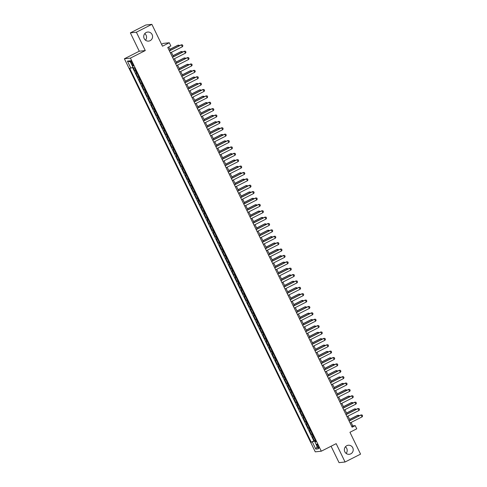 <?xml version="1.0" encoding="UTF-8"?>
<svg xmlns="http://www.w3.org/2000/svg" width="487" height="487" viewBox="0 0 487 487"><rect width="100%" height="100%" fill="white"/><g stroke="black" fill="none" stroke-linecap="round" stroke-linejoin="round"><path stroke-width="0.73" d="M345.417 446.792A4.553 4.432 -96.2 0 1 346.135 453.403M346.805 445.684A4.553 4.432 -96.2 0 1 353.038 448.503A4.553 4.432 -96.2 0 1 349.276 454.298A4.553 4.432 -96.2 0 1 346.805 445.684M144.779 33.597A4.553 4.432 -96.2 0 1 145.497 40.208M146.167 32.495A4.553 4.432 -96.2 0 1 152.401 35.314A4.553 4.432 -96.2 0 1 148.645 41.103A4.553 4.432 -96.2 0 1 146.167 32.495M318.407 446.135A2.277 0.493 -116.9 0 0 316.854 444.162A2.277 0.493 -116.9 0 0 317.366 446.25A2.277 0.493 -116.9 0 0 318.912 448.223A2.277 0.493 -116.9 0 0 318.407 446.135M331.075 446.232L339.049 462.65L345.07 461.999L360.563 454.134L349.946 432.279L356.764 428.816L355.212 425.626L352.771 425.894L351.103 422.448M124.392 58.763L315.266 451.851L321.292 451.199L130.413 58.105L124.392 58.763L139.264 51.214L145.284 50.557L136.378 32.209L130.358 32.866L139.264 51.214M130.358 32.866L145.844 25.001L151.871 24.35L162.481 46.204L169.299 42.746L163.273 43.404L161.544 44.28M136.378 32.209L151.871 24.35M133.304 67.87L134.686 70.712L135.636 70.231M137.005 73.056L135.922 73.263L137.784 77.092L138.734 76.611M140.104 79.442L139.02 79.643L140.883 83.472L141.833 82.991M143.202 85.822L142.119 86.029L143.982 89.858L144.931 89.371M146.301 92.201L145.217 92.408L147.08 96.237L148.03 95.756M149.399 98.581L148.316 98.788L150.179 102.617L151.128 102.136M152.498 104.967L151.414 105.174L153.277 109.003L154.227 108.516M155.596 111.346L154.513 111.553L156.376 115.382L157.325 114.902M158.695 117.726L157.611 117.933L159.474 121.762L160.424 121.281M161.794 124.106L160.71 124.313L162.573 128.142L163.522 127.661M164.898 130.492L163.809 130.699L165.671 134.528L166.621 134.041M167.997 136.871L166.907 137.078L168.77 140.907L169.72 140.426M171.095 143.251L170.006 143.458L171.868 147.287L172.818 146.806M174.194 149.637L173.104 149.838L174.967 153.667L175.917 153.186M177.292 156.017L176.203 156.224L178.065 160.053L179.015 159.566M180.391 162.396L179.301 162.603L181.164 166.432L182.114 165.951M183.489 168.776L182.4 168.983L184.263 172.812L185.212 172.331M186.588 175.162L185.498 175.369L187.361 179.198L188.311 178.711M189.687 181.541L188.597 181.748L190.46 185.577L191.409 185.09M192.785 187.921L191.695 188.128L193.558 191.957L194.508 191.476M195.884 194.301L194.794 194.508L196.657 198.337L197.606 197.856M198.982 200.687L197.892 200.894L199.755 204.723L200.705 204.236M202.081 207.066L200.991 207.273L202.854 211.102L203.803 210.621M205.179 213.446L204.09 213.653L205.952 217.482L206.902 217.001M208.278 219.832L207.188 220.033L209.051 223.862L210 223.381M211.376 226.212L210.287 226.418L212.149 230.248L213.099 229.761M214.475 232.591L213.385 232.798L215.248 236.627L216.198 236.146M217.573 238.971L216.484 239.178L218.346 243.007L219.296 242.526M220.672 245.357L219.582 245.564L221.445 249.387L222.395 248.906M223.77 251.736L222.681 251.943L224.544 255.772L225.493 255.285M226.869 258.116L225.785 258.323L227.642 262.152L228.592 261.671M229.967 264.496L228.884 264.703L230.741 268.532L231.69 268.051M233.066 270.882L231.982 271.089L233.839 274.918L234.789 274.431M236.165 277.261L235.081 277.468L236.938 281.297L237.887 280.816M239.263 283.641L238.18 283.848L240.036 287.677L240.986 287.196M242.362 290.027L241.278 290.228L243.135 294.057L244.084 293.576M245.46 296.406L244.377 296.613L246.233 300.442L247.183 299.955M248.559 302.786L247.475 302.993L249.332 306.822L250.281 306.341M251.657 309.166L250.574 309.373L252.43 313.202L253.38 312.721M254.756 315.552L253.672 315.759L255.529 319.582L256.479 319.101M257.854 321.931L256.771 322.138L258.627 325.967L259.577 325.48M260.953 328.311L259.869 328.518L261.726 332.347L262.676 331.866M264.051 334.691L262.968 334.898L264.825 338.727L265.774 338.246M267.15 341.077L266.066 341.284L267.923 345.113L268.873 344.626M270.248 347.456L269.165 347.663L271.022 351.492L271.971 351.011M273.347 353.836L272.263 354.043L274.12 357.872L275.07 357.391M276.446 360.222L275.362 360.423L277.219 364.252L278.168 363.771M279.544 366.601L278.461 366.808L280.317 370.637L281.267 370.15M282.643 372.981L281.559 373.188L283.416 377.017L284.365 376.536M285.741 379.361L284.658 379.568L286.514 383.397L287.464 382.916M288.84 385.747L287.756 385.947L289.613 389.777L290.562 389.296M291.938 392.126L290.855 392.333L292.711 396.162L293.661 395.675M295.037 398.506L293.953 398.713L295.81 402.542L296.76 402.061M298.135 404.886L297.052 405.093L298.908 408.922L299.858 408.441M301.234 411.272L300.15 411.478L302.007 415.308L302.957 414.821M304.332 417.651L303.249 417.858L305.106 421.687L306.055 421.206M307.431 424.031L306.347 424.238L308.204 428.067L309.154 427.586M310.529 430.411L309.446 430.618L311.303 434.447L312.252 433.966M169.299 42.746L170.846 45.936L167.747 47.513L352.113 427.202L355.212 425.626M131.119 62.665L131.8 64.071A2.204 0.475 -116.9 0 0 133.304 65.982A2.204 0.475 -116.9 0 0 132.811 63.961L132.129 62.555A2.204 0.475 -116.9 0 0 130.626 60.644A2.204 0.475 -116.9 0 0 131.119 62.665L131.971 62.233M315.783 441.228L314.87 441.819L316.008 441.697L134.43 67.748L133.292 67.87L129.883 60.851L127.405 61.119L130.814 68.137L129.676 68.265L311.254 442.208L315.521 440.759L315.759 441.24M314.87 441.819L318.279 448.837L315.801 449.105L312.392 442.086M135.77 70.505L134.686 70.712M132.513 67.419L313.859 440.887L315.357 440.345M313.628 436.796L312.544 437.003L314.401 440.832M312.392 434.24L311.303 434.447M309.294 427.86L308.204 428.067M306.195 421.48L305.106 421.687M303.091 415.101L302.007 415.308M299.992 408.715L298.908 408.922M296.893 402.335L295.81 402.542M293.795 395.955L292.711 396.162M290.696 389.576L289.613 389.777M287.598 383.19L286.514 383.397M284.499 376.81L283.416 377.017M281.401 370.43L280.317 370.637M278.302 364.045L277.219 364.252M275.204 357.665L274.12 357.872M272.105 351.285L271.022 351.492M269.007 344.906L267.923 345.113M265.908 338.52L264.825 338.727M262.81 332.14L261.726 332.347M259.711 325.76L258.627 325.967M256.612 319.381L255.529 319.582M253.514 312.995L252.43 313.202M250.415 306.615L249.332 306.822M247.317 300.236L246.233 300.442M244.218 293.85L243.135 294.057M241.12 287.47L240.036 287.677M238.021 281.09L236.938 281.297M234.923 274.711L233.839 274.918M231.824 268.325L230.741 268.532M228.726 261.945L227.642 262.152M225.627 255.565L224.544 255.772M222.529 249.186L221.445 249.387M219.43 242.8L218.346 243.007M216.331 236.42L215.248 236.627M213.233 230.041L212.149 230.248M210.134 223.661L209.051 223.862M207.036 217.275L205.952 217.482M203.937 210.895L202.854 211.102M200.839 204.516L199.755 204.723M197.74 198.13L196.657 198.337M194.642 191.75L193.558 191.957M191.543 185.37L190.46 185.577M188.445 178.991L187.361 179.198M185.346 172.605L184.263 172.812M182.248 166.225L181.164 166.432M179.149 159.846L178.065 160.053M176.05 153.466L174.967 153.667M172.952 147.08L171.868 147.287M169.853 140.7L168.77 140.907M166.755 134.321L165.671 134.528M163.656 127.935L162.573 128.142M160.558 121.555L159.474 121.762M157.459 115.175L156.376 115.382M154.361 108.796L153.277 109.003M151.262 102.41L150.179 102.617M148.164 96.03L147.08 96.237M145.065 89.651L143.982 89.858M141.967 83.271L140.883 83.472M138.868 76.885L137.784 77.092M145.284 50.557L130.413 58.105M345.07 461.999L336.164 443.651L321.292 451.199M350.123 420.439L348.004 416.068M347.024 414.06L344.906 409.689M343.925 407.68L341.807 403.303M340.827 401.3L338.709 396.923M337.728 394.914L335.61 390.544M334.63 388.535L332.511 384.164M331.531 382.155L329.413 377.778M328.433 375.769L326.314 371.398M325.334 369.389L323.216 365.019M322.236 363.01L320.111 358.639M319.137 356.63L317.013 352.253M316.039 350.244L313.914 345.873M312.94 343.865L310.816 339.494M309.842 337.485L307.717 333.108M306.743 331.105L304.618 326.728M303.644 324.719L301.52 320.349M300.546 318.34L298.421 313.969M297.447 311.96L295.323 307.583M294.349 305.574L292.224 301.203M291.25 299.195L289.126 294.824M288.152 292.815L286.027 288.444M285.053 286.435L282.929 282.058M281.955 280.049L279.83 275.679M278.856 273.67L276.732 269.299M275.758 267.29L273.633 262.913M272.659 260.91L270.535 256.533M269.561 254.524L267.436 250.154M266.462 248.145L264.338 243.774M263.364 241.765L261.239 237.388M260.265 235.385L258.14 231.008M257.166 229L255.042 224.629M254.068 222.62L251.943 218.249M250.969 216.24L248.845 211.863M247.871 209.854L245.746 205.484M244.772 203.475L242.648 199.104M241.674 197.095L239.549 192.718M238.575 190.715L236.451 186.338M235.477 184.33L233.352 179.959M232.378 177.95L230.254 173.579M229.28 171.57L227.155 167.193M226.181 165.19L224.057 160.813M223.083 158.805L220.958 154.434M219.984 152.425L217.859 148.054M216.885 146.045L214.761 141.668M213.787 139.659L211.662 135.289M210.688 133.28L208.564 128.909M207.59 126.9L205.465 122.529M204.491 120.52L202.367 116.143M201.393 114.135L199.268 109.764M198.294 107.755L196.17 103.384M195.196 101.375L193.071 96.998M192.097 94.995L189.973 90.619M188.999 88.61L186.874 84.239M185.9 82.23L183.776 77.859M182.802 75.85L180.677 71.473M179.703 69.464L177.578 65.094M176.604 63.085L174.48 58.714M173.506 56.705L171.381 52.334M170.407 50.325L168.782 46.983M351.736 426.417L352.771 425.894M132.975 67.224L130.814 68.137M313.859 440.887L311.254 442.208M130.419 61.965L127.405 61.119M315.801 449.105L317.11 446.427M169.415 50.94L181.505 44.804L182.424 44.889L182.887 45.845L182.436 46.722L170.347 52.858M182.436 46.722L181.213 44.841L169.366 50.849M178.711 46.107L178.248 45.157L169.945 49.376M179.411 45.754L179.167 45.242L177.956 45.194L169.902 49.284M172.514 57.326L184.603 51.19L185.523 51.269L185.985 52.231L185.535 53.101L173.445 59.237M185.535 53.101L184.311 51.22L172.465 57.229M175.612 63.706L187.702 57.569L188.621 57.655L189.084 58.61L188.633 59.481L176.544 65.617M188.633 59.481L187.41 57.6L175.57 63.614M178.711 70.085L190.801 63.949L191.72 64.034L192.182 64.99L191.732 65.867L179.642 72.003M191.732 65.867L190.508 63.98L178.668 69.994M181.809 76.471L193.899 70.329L194.818 70.414L195.281 71.37L194.83 72.246L182.741 78.383M194.83 72.246L193.607 70.365L181.767 76.374M181.809 52.486L181.347 51.543L173.043 55.755M182.509 52.133L182.266 51.622L181.054 51.573L173.001 55.664M184.908 58.872L184.445 57.923L176.142 62.135M185.608 58.513L185.364 58.008L184.153 57.953L176.099 62.044M188.006 65.252L187.55 64.302L179.24 68.521M188.713 64.893L188.463 64.387L187.252 64.333L179.198 68.424M191.105 71.632L190.648 70.688L182.339 74.901M191.811 71.279L191.561 70.767L190.35 70.718L182.296 74.809M184.908 82.851L196.998 76.715L197.917 76.794L198.379 77.756L197.929 78.626L185.839 84.762M197.929 78.626L196.705 76.745L184.865 82.753M194.203 78.017L193.747 77.068L185.437 81.28M194.91 77.658L194.66 77.147L193.449 77.098L185.395 81.189M188.006 89.231L200.096 83.094L201.015 83.18L201.478 84.135L201.028 85.006L188.938 91.148M201.028 85.006L199.804 83.125L187.964 89.139M197.302 84.397L196.845 83.447L188.536 87.666M198.008 84.038L197.759 83.533L196.547 83.478L188.493 87.569M191.105 95.61L203.195 89.474L204.114 89.559L204.577 90.515L204.126 91.392L192.036 97.528M204.126 91.392L202.902 89.505L191.062 95.519M200.4 90.777L199.944 89.827L191.635 94.046M201.107 90.418L200.857 89.912L199.646 89.864L191.592 93.948M194.203 101.996L206.293 95.86L207.212 95.939L207.675 96.895L207.225 97.771L195.135 103.908M207.225 97.771L206.001 95.89L194.161 101.899M203.499 97.156L203.042 96.213L194.733 100.425M204.205 96.803L203.956 96.292L202.744 96.243L194.69 100.334M197.302 108.376L209.392 102.24L210.311 102.319L210.774 103.281L210.323 104.151L198.233 110.287M210.323 104.151L209.1 102.27L197.259 108.278M200.4 114.755L212.49 108.619L213.409 108.704L213.872 109.66L213.422 110.537L201.332 116.673M213.422 110.537L212.198 108.65L200.358 114.664M203.499 121.135L215.589 114.999L216.508 115.084L216.971 116.04L216.52 116.917L204.43 123.053M216.52 116.917L215.297 115.035L203.456 121.044M206.598 127.521L218.687 121.385L219.607 121.464L220.069 122.42L219.619 123.296L207.529 129.432M219.619 123.296L218.395 121.415L206.555 127.424M209.696 133.901L221.786 127.764L222.705 127.85L223.168 128.805L222.717 129.676L210.627 135.812M222.717 129.676L221.494 127.795L209.653 133.809M212.795 140.28L224.884 134.144L225.804 134.229L226.266 135.185L225.816 136.062L213.726 142.198M225.816 136.062L224.592 134.175L212.752 140.189M215.893 146.666L227.983 140.524L228.902 140.609L229.365 141.565L228.914 142.441L216.825 148.578M228.914 142.441L227.691 140.56L215.851 146.569M218.992 153.046L231.082 146.91L232.001 146.989L232.463 147.951L232.013 148.821L219.923 154.957M232.013 148.821L230.789 146.94L218.949 152.948M222.09 159.426L234.18 153.289L235.099 153.375L235.562 154.33L235.111 155.201L223.022 161.343M235.111 155.201L233.888 153.32L222.048 159.334M225.189 165.805L237.279 159.669L238.198 159.754L238.66 160.71L238.21 161.587L226.12 167.723M238.21 161.587L236.986 159.699L225.146 165.714M228.287 172.191L240.377 166.049L241.296 166.134L241.759 167.09L241.308 167.966L229.219 174.102M241.308 167.966L240.085 166.085L228.245 172.094M231.386 178.571L243.476 172.435L244.395 172.514L244.858 173.475L244.407 174.346L232.317 180.482M244.407 174.346L243.183 172.465L231.343 178.473M206.598 103.542L206.141 102.593L197.832 106.805M207.304 103.183L207.054 102.678L205.843 102.623L197.789 106.714M209.696 109.922L209.24 108.972L200.93 113.191M210.402 109.563L210.153 109.058L208.941 109.003L200.888 113.094M212.795 116.302L212.338 115.352L204.029 119.571M213.501 115.949L213.251 115.437L212.04 115.389L203.986 119.473M215.893 122.681L215.437 121.738L207.127 125.95M216.599 122.328L216.35 121.817L215.138 121.768L207.085 125.859M218.992 129.067L218.535 128.118L210.226 132.33M219.698 128.708L219.448 128.203L218.243 128.148L210.183 132.239M222.09 135.447L221.634 134.497L213.324 138.716M222.796 135.088L222.547 134.582L221.342 134.528L213.282 138.618M225.189 141.827L224.732 140.877L216.423 145.096M225.895 141.474L225.645 140.962L224.44 140.913L216.38 145.004M228.287 148.206L227.831 147.263L219.521 151.475M228.993 147.853L228.744 147.342L227.539 147.293L219.479 151.384M231.386 154.592L230.929 153.642L222.62 157.861M232.092 154.233L231.842 153.728L230.637 153.673L222.577 157.764M234.484 160.972L234.028 160.022L225.718 164.241M235.191 160.613L234.941 160.107L233.736 160.059L225.676 164.143M237.583 167.351L237.126 166.408L228.817 170.62M238.289 166.998L238.04 166.487L236.834 166.438L228.774 170.529M240.681 173.737L240.225 172.788L231.915 177M241.388 173.378L241.138 172.867L239.933 172.818L231.873 176.909M234.484 184.95L246.574 178.814L247.493 178.899L247.956 179.855L247.506 180.732L235.416 186.868M247.506 180.732L246.282 178.845L234.442 184.859M237.583 191.33L249.673 185.194L250.592 185.279L251.055 186.235L250.604 187.111L238.514 193.248M250.604 187.111L249.381 185.23L237.54 191.239M240.681 197.716L252.771 191.58L253.69 191.659L254.153 192.615L253.703 193.491L241.613 199.627M253.703 193.491L252.479 191.61L240.639 197.619M243.78 204.096L255.87 197.959L256.789 198.039L257.252 199L256.801 199.871L244.711 206.007M256.801 199.871L255.578 197.99L243.737 204.004M243.78 180.117L243.323 179.167L235.014 183.386M244.486 179.758L244.237 179.253L243.031 179.198L234.971 183.289M246.879 186.497L246.422 185.547L238.113 189.766M247.585 186.144L247.335 185.632L246.13 185.584L238.07 189.668M249.977 192.876L249.521 191.933L241.211 196.145M250.683 192.523L250.434 192.012L249.228 191.963L241.168 196.054M253.076 199.262L252.619 198.312L244.31 202.525M253.782 198.903L253.532 198.398L252.327 198.343L244.267 202.434M246.879 210.475L258.974 204.339L259.888 204.424L260.35 205.38L259.9 206.257L247.81 212.393M259.9 206.257L258.676 204.37L246.836 210.384M256.174 205.642L255.718 204.692L247.408 208.911M256.88 205.283L256.631 204.777L255.425 204.723L247.366 208.813M249.977 216.855L262.073 210.719L262.986 210.804L263.449 211.76L262.998 212.636L250.908 218.773M262.998 212.636L261.775 210.755L249.934 216.764M259.273 212.022L258.816 211.072L250.507 215.291M259.979 211.668L259.729 211.157L258.524 211.108L250.464 215.199M253.076 223.241L265.172 217.105L266.085 217.184L266.547 218.146L266.097 219.016L254.007 225.152M266.097 219.016L264.873 217.135L253.033 223.143M262.371 218.401L261.915 217.458L253.605 221.67M263.077 218.048L262.828 217.537L261.622 217.488L253.563 221.579M256.174 229.62L268.27 223.484L269.183 223.57L269.646 224.525L269.195 225.396L257.106 231.538M269.195 225.396L267.972 223.515L256.132 229.529M265.47 224.787L265.013 223.837L256.704 228.056M266.176 224.428L265.926 223.923L264.721 223.868L256.661 227.959M259.273 236L271.369 229.864L272.282 229.949L272.744 230.905L272.294 231.782L260.204 237.918M272.294 231.782L271.07 229.894L259.23 235.909M268.568 231.167L268.112 230.217L259.802 234.436M269.274 230.808L269.025 230.302L267.82 230.254L259.76 234.338M262.371 242.386L274.467 236.244L275.38 236.329L275.843 237.285L275.392 238.161L263.303 244.297M275.392 238.161L274.169 236.28L262.329 242.289M271.667 237.546L271.21 236.603L262.901 240.815M272.373 237.193L272.123 236.682L270.918 236.633L262.858 240.724M265.47 248.766L277.566 242.629L278.479 242.709L278.941 243.67L278.491 244.541L266.401 250.677M278.491 244.541L277.267 242.66L265.427 248.668M274.765 243.932L274.309 242.983L265.999 247.195M275.472 243.573L275.222 243.062L274.017 243.013L265.957 247.104M268.568 255.145L280.664 249.009L281.577 249.094L282.04 250.05L281.589 250.927L269.5 257.063M281.589 250.927L280.366 249.04L268.526 255.054M277.864 250.312L277.407 249.362L269.098 253.581M278.57 249.953L278.32 249.447L277.115 249.393L269.055 253.483M271.667 261.525L283.763 255.389L284.676 255.474L285.138 256.43L284.688 257.306L272.598 263.443M284.688 257.306L283.464 255.425L271.624 261.434M280.969 256.692L280.506 255.742L272.196 259.961M281.669 256.339L281.419 255.827L280.214 255.778L272.154 259.863M274.765 267.911L286.861 261.775L287.774 261.854L288.237 262.81L287.787 263.686L275.697 269.822M287.787 263.686L286.563 261.805L274.723 267.813M284.067 263.071L283.604 262.128L275.301 266.34M284.767 262.718L284.518 262.207L283.312 262.158L275.252 266.249M277.864 274.291L289.96 268.154L290.873 268.234L291.336 269.195L290.885 270.066L278.795 276.202M290.885 270.066L289.668 268.185L277.821 274.199M287.166 269.457L286.703 268.507L278.4 272.72M287.866 269.098L287.616 268.593L286.411 268.538L278.351 272.629M280.962 280.67L293.058 274.534L293.971 274.619L294.434 275.575L293.984 276.452L281.894 282.588M293.984 276.452L292.766 274.565L280.92 280.579M290.264 275.837L289.802 274.887L281.498 279.106M290.964 275.478L290.715 274.972L289.509 274.918L281.449 279.008M284.061 287.05L296.157 280.914L297.07 280.999L297.533 281.955L297.082 282.831L284.992 288.968M297.082 282.831L295.865 280.95L284.018 286.959M293.363 282.216L292.9 281.267L284.597 285.485M294.063 281.863L293.813 281.352L292.608 281.303L284.548 285.394M287.16 293.436L299.255 287.3L300.169 287.379L300.631 288.341L300.181 289.211L288.091 295.347M300.181 289.211L298.963 287.33L287.117 293.338M296.461 288.596L295.999 287.653L287.695 291.865M297.161 288.243L296.912 287.732L295.706 287.683L287.647 291.774M290.258 299.815L302.354 293.679L303.267 293.764L303.73 294.72L303.279 295.591L291.189 301.727M303.279 295.591L302.062 293.71L290.215 299.724M299.56 294.982L299.097 294.032L290.794 298.245M300.26 294.623L300.01 294.118L298.805 294.063L290.745 298.154M293.357 306.195L305.452 300.059L306.366 300.144L306.828 301.1L306.378 301.977L294.288 308.113M306.378 301.977L305.16 300.089L293.314 306.104M302.658 301.362L302.196 300.412L293.892 304.631M303.358 301.003L303.109 300.497L301.903 300.442L293.844 304.533M296.455 312.581L308.551 306.439L309.464 306.524L309.933 307.48L309.476 308.356L297.387 314.492M309.476 308.356L308.259 306.475L296.413 312.484M305.757 307.741L305.294 306.798L296.991 311.01M306.457 307.388L306.207 306.877L305.002 306.828L296.942 310.919M299.56 318.961L311.65 312.824L312.563 312.904L313.031 313.865L312.575 314.736L300.485 320.872M312.575 314.736L311.357 312.855L299.511 318.863M308.855 314.127L308.393 313.178L300.089 317.39M309.555 313.768L309.306 313.257L308.101 313.208L300.041 317.299M302.658 325.34L314.748 319.204L315.661 319.289L316.13 320.245L315.673 321.116L303.584 327.258M315.673 321.116L314.456 319.235L302.61 325.249M311.954 320.507L311.491 319.557L303.188 323.776M312.654 320.148L312.404 319.642L311.199 319.588L303.139 323.678M305.757 331.72L317.847 325.584L318.76 325.669L319.228 326.625L318.772 327.501L306.682 333.638M318.772 327.501L317.554 325.614L305.708 331.629M315.052 326.887L314.59 325.937L306.286 330.156M315.753 326.534L315.503 326.022L314.298 325.973L306.238 330.058M308.855 338.106L320.945 331.97L321.858 332.049L322.327 333.005L321.87 333.881L309.781 340.017M321.87 333.881L320.653 332L308.807 338.008M318.151 333.266L317.688 332.323L309.385 336.535M318.851 332.913L318.601 332.402L317.396 332.353L309.336 336.444M311.954 344.486L324.044 338.349L324.957 338.428L325.426 339.39L324.969 340.261L312.879 346.397M324.969 340.261L323.752 338.38L311.905 344.388M321.25 339.652L320.787 338.702L312.484 342.915M321.95 339.293L321.706 338.788L320.495 338.733L312.435 342.824M315.052 350.865L327.142 344.729L328.055 344.814L328.524 345.77L328.068 346.647L315.978 352.783M328.068 346.647L326.85 344.759L315.004 350.774M324.348 346.032L323.885 345.082L315.582 349.301M325.048 345.673L324.805 345.167L323.593 345.113L315.533 349.203M318.151 357.245L330.241 351.109L331.154 351.194L331.623 352.15L331.172 353.026L319.076 359.163M331.172 353.026L329.949 351.145L318.102 357.154M327.447 352.411L326.984 351.462L318.681 355.68M328.147 352.058L327.903 351.547L326.692 351.498L318.632 355.589M321.25 363.631L333.339 357.495L334.252 357.574L334.721 358.535L334.271 359.406L322.175 365.542M334.271 359.406L333.047 357.525L321.201 363.533M330.545 358.791L330.083 357.848L321.779 362.06M331.245 358.438L331.002 357.927L329.79 357.878L321.73 361.969M324.348 370.01L336.438 363.874L337.351 363.959L337.82 364.915L337.369 365.786L325.273 371.922M337.369 365.786L336.146 363.905L324.299 369.919M333.644 365.177L333.181 364.227L324.878 368.44M334.344 364.818L334.1 364.313L332.889 364.258L324.829 368.349M327.447 376.39L339.536 370.254L340.45 370.339L340.918 371.295L340.468 372.171L328.372 378.308M340.468 372.171L339.244 370.284L327.398 376.299M336.742 371.557L336.28 370.607L327.976 374.826M337.442 371.197L337.199 370.692L335.987 370.637L327.928 374.728M330.545 382.776L342.635 376.634L343.548 376.719L344.017 377.675L343.566 378.551L331.47 384.687M343.566 378.551L342.343 376.67L330.496 382.679M339.841 377.936L339.378 376.993L331.075 381.205M340.541 377.583L340.297 377.072L339.086 377.023L331.026 381.114M333.644 389.156L345.733 383.019L346.647 383.099L347.115 384.06L346.665 384.931L334.569 391.067M346.665 384.931L345.441 383.05L333.595 389.058M342.939 384.322L342.477 383.372L334.173 387.585M343.639 383.963L343.396 383.452L342.184 383.403L334.125 387.494M336.742 395.535L348.832 389.399L349.745 389.484L350.214 390.44L349.763 391.311L337.668 397.453M349.763 391.311L348.54 389.43L336.694 395.444M346.038 390.702L345.575 389.752L337.272 393.971M346.738 390.343L346.494 389.837L345.283 389.783L337.223 393.873M339.841 401.915L351.931 395.779L352.844 395.864L353.312 396.82L352.862 397.696L340.766 403.833M352.862 397.696L351.638 395.809L339.792 401.824M349.136 397.082L348.674 396.132L340.37 400.351M349.836 396.728L349.593 396.217L348.382 396.168L340.322 400.253M342.939 408.301L355.029 402.165L355.942 402.244L356.411 403.199L355.96 404.076L343.865 410.212M355.96 404.076L354.737 402.195L342.891 408.203M352.235 403.461L351.772 402.518L343.469 406.73M352.935 403.108L352.691 402.597L351.48 402.548L343.42 406.639M346.038 414.681L358.128 408.544L359.041 408.623L359.509 409.585L359.059 410.456L346.963 416.592M359.059 410.456L357.835 408.575L345.989 414.583M355.333 409.847L354.871 408.897L346.567 413.11M356.034 409.488L355.79 408.983L354.579 408.928L346.519 413.019M349.136 421.06L361.226 414.924L362.139 415.009L362.608 415.965L362.158 416.842L350.062 422.978M362.158 416.842L360.934 414.954L349.088 420.969M358.432 416.227L357.969 415.277L349.666 419.496M359.132 415.868L358.889 415.362L357.677 415.308L349.617 419.398M136.518 73.202L135.276 70.645M313.135 436.936L311.899 434.386M310.036 430.557L308.801 428M306.938 424.177L305.702 421.62M303.839 417.791L302.604 415.241M300.741 411.412L299.505 408.861M297.642 405.032L296.406 402.475M294.544 398.646L293.308 396.095M291.445 392.266L290.209 389.716M288.347 385.887L287.111 383.336M285.248 379.507L284.012 376.95M282.15 373.121L280.914 370.57M279.051 366.741L277.815 364.191M275.952 360.362L274.717 357.811M272.854 353.982L271.618 351.425M269.755 347.596L268.52 345.046M266.657 341.217L265.421 338.666M263.558 334.837L262.323 332.28M260.46 328.451L259.224 325.9M257.361 322.071L256.125 319.521M254.263 315.692L253.027 313.141M251.164 309.312L249.928 306.755M248.066 302.926L246.83 300.376M244.967 296.546L243.731 293.996M241.869 290.167L240.633 287.616M238.77 283.787L237.534 281.23M235.671 277.401L234.436 274.851M232.573 271.022L231.337 268.471M229.474 264.642L228.239 262.085M226.376 258.256L225.134 255.705M223.277 251.876L222.035 249.326M220.179 245.497L218.937 242.946M217.08 239.117L215.838 236.56M213.982 232.731L212.74 230.181M210.883 226.352L209.641 223.801M207.785 219.972L206.543 217.421M204.686 213.592L203.444 211.035M201.588 207.206L200.346 204.656M198.489 200.827L197.247 198.276M195.39 194.447L194.149 191.89M192.292 188.061L191.05 185.51M189.193 181.681L187.952 179.131M186.095 175.302L184.853 172.751M182.996 168.922L181.754 166.365M179.898 162.536L178.656 159.986M176.799 156.157L175.557 153.606M173.701 149.777L172.459 147.226M170.602 143.397L169.36 140.84M167.504 137.011L166.262 134.461M164.405 130.632L163.163 128.081M161.307 124.252L160.065 121.695M158.208 117.872L156.966 115.316M155.109 111.486L153.868 108.936M152.011 105.107L150.769 102.556M148.912 98.727L147.671 96.17M145.814 92.341L144.572 89.791M142.715 85.962L141.474 83.411M139.617 79.582L138.375 77.031M132.653 63.639L131.8 64.071"/></g></svg>
